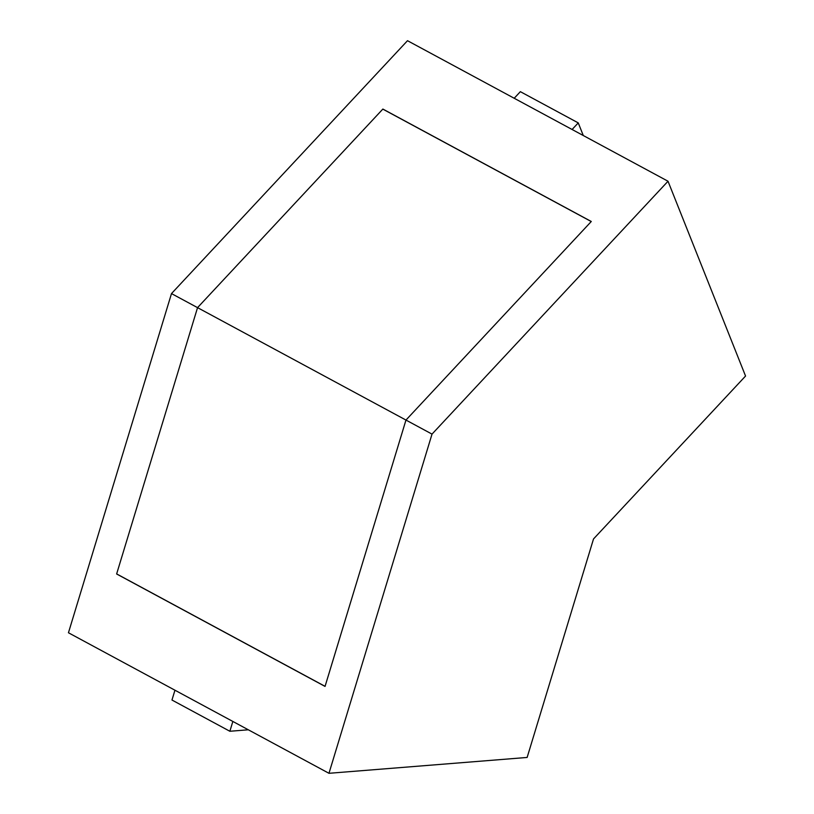 <?xml version="1.0" encoding="UTF-8"?>
<svg xmlns="http://www.w3.org/2000/svg" width="814" height="814" viewBox="0 0 814 814"><rect width="100%" height="100%" fill="white"/><g stroke="black" fill="none" stroke-linecap="round" stroke-linejoin="round"><path stroke-width="1.22" d="M527.136 757.447L593.518 538.949L745.553 376.037L668.019 181.237L407.499 40.7L171.489 293.589L68.447 632.763L328.968 773.3L527.136 757.447M668.019 181.237L432.02 434.116L405.972 420.065L325.051 686.416L116.626 573.982L197.548 307.641L171.489 293.589M197.548 307.641L382.865 109.056L591.29 221.489L405.972 420.065L197.548 307.641L116.646 573.911L325.071 686.334L405.972 420.065L591.239 221.54L382.814 109.117L197.548 307.641M432.02 434.116L328.968 773.3M232.845 721.448L229.863 731.267L171.968 700.03L174.949 690.221M248.301 729.792L229.863 731.267M514.204 98.26L520.36 91.667L578.255 122.894L572.1 129.487M583.282 135.521L578.255 122.894"/></g></svg>
